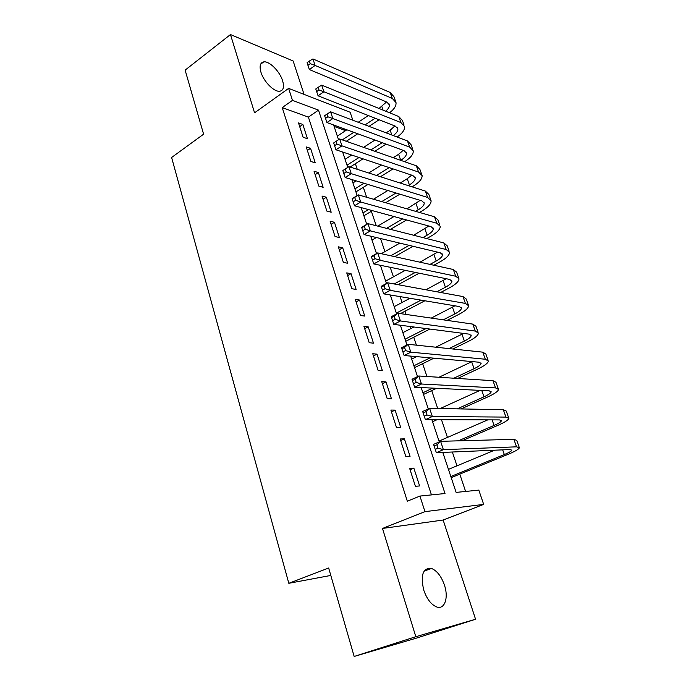 <?xml version="1.0" encoding="UTF-8"?>
<svg xmlns="http://www.w3.org/2000/svg" width="691" height="691" viewBox="0 0 691 691"><rect width="100%" height="100%" fill="white"/><g stroke="black" fill="none" stroke-linecap="round" stroke-linejoin="round"><path stroke-width="1.04" d="M444.468 585.199C441.35 576.329 437.04 570.749 431.538 568.46C422.952 567.7 420.344 574.877 423.704 589.993C426.762 598.829 431.011 604.461 436.462 606.871C444.555 610.153 448.822 597.931 444.468 585.199M282.602 80.752C279.82 71.423 269.36 60.877 263.746 61.888C260.179 62.656 259.246 66.103 260.948 72.227C263.677 81.59 274.163 92.136 279.7 91.238C283.431 90.504 284.398 87.006 282.602 80.752M442.793 452.415L456.129 492.407L478.811 490.109L483.674 504.395L424.956 511.642L419.938 496.069L445.013 493.529L318.516 110.137L292.474 100.359L288.622 88.396L350.147 112.253L352.868 120.251M443.147 520.038L382.494 528.442L415.818 636.705L354.163 656.45L416.638 638.052L475.563 619.248L443.147 520.038L483.674 504.395M304.057 94.382L293.148 60.989L230.474 34.55L254.564 112.823L288.622 88.396M344.489 131.368L344.04 130.038L345.258 129.226M465.613 491.448L459.791 474.13M456.993 465.829L452.346 452.009M447.44 437.429L441.48 419.696M437.705 408.476L431.694 390.605M426.952 376.509L422.642 363.708M416.414 345.172L413.745 337.243M410.825 328.579L410.134 326.498M406.075 314.44L404.995 311.226M402.058 302.494L400.08 296.62M393.429 276.841L390.216 267.296M384.939 251.61L380.534 238.525M376.232 225.732L371.378 211.299M366.662 197.263L363.311 187.313M357.264 169.33L355.364 163.698M348.039 141.905L347.547 140.454M415.818 636.705L475.563 619.248M354.163 656.45L328.666 568.011L288.821 583.299L171.61 157.488L203.603 134.192L185.128 70.119L230.474 34.55M409.642 468.394L415.403 486.309L419.61 485.946L413.857 468.135L409.642 468.394M400.167 438.966L405.833 456.561L410.057 456.362L404.399 438.871L400.167 438.966M390.873 410.057L396.427 427.34L400.668 427.306L395.114 410.117L390.873 410.057M381.734 381.657L387.193 398.629L391.452 398.767L385.993 381.881L381.734 381.657M372.76 353.749L378.124 370.428L382.391 370.721L377.027 354.129L372.76 353.749M363.932 326.325L369.21 342.719L373.486 343.159L368.217 326.852L363.932 326.325M355.269 299.376L360.452 315.493L364.736 316.072L359.562 300.041L355.269 299.376M346.744 272.885L351.84 288.726L356.141 289.443L351.045 273.679L346.744 272.885M338.365 246.834L343.375 262.407L347.685 263.262L342.676 247.767L338.365 246.834M330.125 221.224L335.057 236.538L339.367 237.523L334.444 222.286L330.125 221.224M322.023 196.045L326.869 211.101L331.188 212.215L326.351 197.22L322.023 196.045M314.06 171.273L318.819 186.086L323.146 187.313L318.387 172.569L314.06 171.273M306.217 146.907L310.907 161.478L315.243 162.826L310.553 148.323L306.217 146.907M344.04 130.038L334.107 126.427M431.452 494.903L308.393 117.107L282.23 107.606L407.319 501.2L419.938 496.069M298.503 122.929L303.116 137.267L307.46 138.727L302.848 124.458L298.503 122.929M288.821 583.299L330.808 575.439M382.494 528.442L424.956 511.642M282.23 107.606L292.474 100.359M333.623 124.985L338.538 139.72M342.632 152.02L347.763 167.395M351.814 179.548L357.161 195.588M361.168 207.594L366.74 224.316M370.696 236.175L376.509 253.597M380.404 265.292L386.459 283.457M390.303 294.979L396.608 313.895M400.391 325.236L406.956 344.939M410.679 356.098L417.519 376.612M421.173 387.565L428.29 408.917M431.875 419.662L439.286 441.886M308.393 117.107L318.516 110.137M299.695 126.626L302.848 124.458M307.357 150.448L310.553 148.323M315.148 174.668L318.387 172.569M323.068 199.284L326.351 197.22M331.119 224.307L334.444 222.286M339.307 249.753L342.676 247.767M347.625 275.631L351.045 273.679M356.09 301.941L359.562 300.041M364.701 328.709L368.217 326.852M373.46 355.934L377.027 354.129M382.373 383.643L385.993 381.881M391.443 411.836L395.114 410.117M400.676 440.53L404.399 438.871M410.074 469.742L413.857 468.135M379.074 119.768L369.003 126.367M357.731 133.769L346.269 141.292M337.338 136.118L346.847 129.804M358.206 122.272L368.338 115.552M379.005 108.47L386.554 101.966M342.278 139.893L353.766 132.326M365.073 124.881L375.17 118.23M385.664 111.182C388.351 108.945 389.577 106.837 389.361 104.868L386.848 102.087L309.369 69.558L307.936 65.317L310.233 63.658L309.369 61.05L307.08 62.708L307.936 65.317M309.369 61.05L312.937 58.934L390.19 92.482L393.905 96.671L395.451 100.99M312.937 58.934L315.105 65.438L392.324 98.459L396.021 102.588C396.349 105.801 394.207 109.204 389.586 112.78M310.233 63.658L315.105 65.438L309.369 69.558M386.088 144.099L374.833 151.277M362.991 158.835L350.112 167.049M345.077 159.327L351.71 155.052M363.63 147.364L374.971 140.048M386.122 132.862L390.165 130.245L394.82 125.952M347.029 165.192L359.035 157.505M370.903 149.904L382.183 142.683M393.248 135.557C396.504 133.173 398.042 130.927 397.861 128.82L395.382 126.168L318.076 95.816L316.659 91.618L318.983 89.985L318.102 87.334L315.778 88.966L316.659 91.618M318.102 87.334L321.678 85.123L398.759 116.52L402.43 120.51L404.028 124.993M321.678 85.123L323.889 91.748L400.927 122.592L404.58 126.531C404.848 129.839 402.369 133.346 397.135 137.034M318.983 89.985L323.889 91.748L318.076 95.816M393.032 168.898L380.404 176.723M367.923 184.454L355.925 191.882M352.937 182.916L356.193 180.878M368.761 173L381.492 165.028M393.188 157.703L398.629 154.292L403.19 150.336M354.924 188.868L363.967 183.245M376.483 175.471L389.145 167.593M398.629 154.292L400.763 160.355C404.719 157.824 406.619 155.423 406.498 153.16L404.054 150.647L326.938 122.549L325.539 118.411L327.897 116.805L326.998 114.101L324.64 115.708L325.539 118.411M326.998 114.101L330.592 111.804L407.474 140.955L411.085 144.739L412.752 149.394M330.592 111.804L332.837 118.55L409.677 147.123L413.278 150.863C413.468 154.283 410.584 157.902 404.641 161.711M327.897 116.805L332.837 118.55L326.938 122.549M333.667 142.951L334.582 145.697L336.975 144.117L336.059 141.361L333.667 142.951L339.661 138.977L341.959 145.853L418.573 172.076L422.115 175.6C422.244 178.883 419.29 182.389 413.253 186.138L412.095 186.838M399.882 194.171L385.647 202.722M372.44 210.66L363.898 215.791M373.503 199.233L387.85 190.509M400.167 183.029L407.232 178.727L411.655 175.134M362.948 212.923L368.484 209.589M381.726 201.599L395.995 192.988M408.243 185.603L409.409 184.903C413.408 182.415 415.36 180.083 415.274 177.915L412.873 175.54L335.956 149.783L334.582 145.697M336.059 141.361L339.661 138.977L416.336 165.797L419.895 169.381L421.614 174.201M336.975 144.117L341.959 145.853L335.956 149.783M342.866 170.694L343.79 173.501L346.226 171.947L345.293 169.14L342.84 170.539L348.903 166.661L351.244 173.666L427.625 197.453L431.106 200.761C431.175 203.888 428.144 207.291 422.02 210.962L419.472 212.448M406.576 219.963L390.458 229.343M376.396 237.531L372 240.088M377.727 226.112L393.982 216.533M407.008 208.863L420.214 200.355M371.093 237.367L372.432 236.59M386.537 228.35L402.698 218.9M415.637 211.342L418.185 209.848C422.244 207.404 424.248 205.149 424.205 203.076L421.838 200.856L345.155 177.518L343.79 173.501M345.293 169.14L348.903 166.661L425.345 191.07L428.843 194.43L430.631 199.431M346.226 171.947L351.244 173.666L345.155 177.518M352.237 198.973L353.179 201.824L355.658 200.304L354.708 197.445L352.16 198.671L358.318 194.871L360.702 202.005L436.824 223.262L440.245 226.346C440.253 229.317 437.144 232.599 430.934 236.201L426.744 238.568M413.037 246.29L394.673 256.637M381.268 253.701L399.804 243.128M413.641 235.234L428.843 226.026M390.752 255.782L409.167 245.365M422.918 237.592L427.116 235.216C431.236 232.815 433.292 230.639 433.283 228.669L430.959 226.596L354.518 205.788L353.179 201.824M354.708 197.445L358.318 194.871L434.509 216.767L437.947 219.902L439.796 225.085M355.658 200.304L360.702 202.005L354.518 205.788M361.782 227.788L362.749 230.699L365.263 229.213L364.295 226.294L361.782 227.788L361.661 227.339L367.923 223.616L370.35 230.889L446.187 249.52L449.547 252.362C449.478 255.178 446.3 258.339 440.003 261.872L433.827 265.232M419.187 273.213L398.102 284.692M385.682 281.116L405.194 270.354M419.99 262.191L437.524 252.137M394.181 283.975L415.326 272.418M430.009 264.394L436.194 261.008C440.374 258.667 442.482 256.56 442.525 254.703L440.236 252.785L364.062 234.586L362.749 230.699M364.295 226.294L367.923 223.616L443.829 242.912L447.207 245.815L449.124 251.187M365.263 229.213L370.35 230.889L364.062 234.586M371.516 257.156L372.501 260.127L375.058 258.676L374.064 255.696L371.516 257.156L371.343 256.551L377.701 252.915L380.18 260.326L455.715 276.227L459.005 278.836C458.876 281.479 455.611 284.519 449.219 287.974L440.633 292.483M424.87 300.775L400.435 313.619M394.198 306.674L409.979 298.279M425.924 289.788L446.239 278.732M396.358 313.135L421.009 300.127M436.824 291.783L445.436 287.249C449.668 284.951 451.828 282.93 451.914 281.185L449.677 279.432L373.796 263.945L372.501 260.127M374.064 255.696L377.701 252.915L453.313 269.507L456.621 272.176L458.617 277.739M375.058 258.676L380.18 260.326L373.796 263.945M381.441 287.102L382.443 290.125L385.034 288.708L384.032 285.677L381.441 287.102L381.216 286.333L387.677 282.783L390.199 290.35L465.406 303.409L468.628 305.759C468.42 308.229 465.078 311.149 458.591 314.517L447.025 320.382M429.897 329.063L405.747 341.302M402.87 332.665L413.926 326.99M431.27 318.093L454.937 305.811M405.056 339.229L426.045 328.562M443.225 319.829L454.825 313.93C459.126 311.693 461.338 309.758 461.476 308.126L459.282 306.545L383.712 293.874L382.443 290.125M384.032 285.677L387.677 282.783L462.97 296.569L466.209 298.987L468.265 304.748M385.034 288.708L390.199 290.35L383.712 293.874M391.555 317.635L392.583 320.719L395.217 319.337L394.19 316.253L391.555 317.635L391.279 316.703L397.843 313.248L400.417 320.952L475.27 331.075L478.422 333.166C478.146 335.455 474.708 338.245 468.127 341.527L452.804 348.998M433.965 358.18L414.531 367.655M411.681 359.087L416.656 356.634M435.745 347.202L463.566 333.425M413.9 365.764L430.113 357.834M449.012 348.601L464.387 341.078C468.748 338.892 471.02 337.044 471.202 335.532L469.059 334.133L393.827 324.39L392.583 320.719M394.19 316.253L397.843 313.248L472.791 324.114L475.961 326.273L478.094 332.241M395.217 319.337L400.417 320.952L393.827 324.39M401.877 348.774L402.922 351.926L405.6 350.579L404.555 347.426L401.877 348.774L401.54 347.677L408.217 344.308L410.843 352.168L485.315 359.234L488.39 361.056C488.036 363.155 484.512 365.807 477.835 369.003L457.649 378.452M436.626 388.299L423.471 394.457M438.958 377.269L472.005 361.592M422.901 392.747L432.765 388.117M453.857 378.21L474.104 368.7C478.535 366.575 480.867 364.822 481.1 363.431L479.01 362.214L404.14 355.511L402.922 351.926M404.555 347.426L408.217 344.308L482.784 352.151L485.877 354.034L488.088 360.218M405.6 350.579L410.843 352.168L404.14 355.511M412.406 380.542L413.468 383.755L416.198 382.451L415.127 379.238L412.406 380.542L412.009 379.255L418.798 375.99L421.475 384.015L495.533 387.901L498.531 389.439C498.099 391.348 494.488 393.853 487.708 396.954L461.035 408.934M437.092 419.679L432.557 421.717M440.219 408.528L480.124 390.372M432.048 420.197L433.231 419.67M457.252 408.856L484.002 396.815C488.502 394.751 490.886 393.093 491.171 391.832L489.133 390.804L414.66 387.254L413.468 383.755M415.127 379.238L418.798 375.99L492.968 380.689L495.983 382.296L498.263 388.696M416.198 382.451L421.475 384.015L414.66 387.254M423.142 412.95L424.231 416.232L427.003 414.971L425.915 411.689L423.142 412.95L422.693 411.482L429.586 408.321L432.324 416.509L505.95 417.096L508.861 418.34C508.343 420.05 504.637 422.4 497.753 425.414L462.08 440.737M439.018 441.091L487.777 419.869M458.28 440.841L494.074 425.431C498.643 423.428 501.096 421.864 501.433 420.741L499.446 419.903L425.397 419.644L424.231 416.232M425.915 411.689L429.586 408.321L503.324 409.746L506.261 411.067L508.628 417.692M427.003 414.971L432.324 416.509L425.397 419.644M434.103 446.023L435.218 449.375L438.034 448.157L436.919 444.805L434.103 446.023L433.585 444.365L440.599 441.316L443.389 449.668L516.548 446.827L519.373 447.768C518.768 449.262 514.976 451.465 507.98 454.376L451.206 477.645M448.45 469.379L494.583 450.204M450.834 476.531L504.326 454.557C508.965 452.622 511.478 451.163 511.876 450.178L509.949 449.547L436.349 452.691L435.218 449.375M436.919 444.805L440.599 441.316L513.879 439.338L516.73 440.366L519.183 447.215M438.034 448.157L443.389 449.668L436.349 452.691M381.838 106.595L383.09 110.137M390.19 92.482L392.324 98.459M390.165 130.245L391.849 135.03M398.759 116.52L400.927 122.592M407.474 140.955L409.677 147.123M407.232 178.727L409.409 184.903M416.336 165.797L418.573 172.076M415.982 203.577L418.185 209.848M425.345 191.07L427.625 197.453M424.87 228.833L427.116 235.216M434.509 216.767L436.824 223.262M433.913 254.521L436.194 261.008M443.829 242.912L446.187 249.52M443.112 280.641L445.436 287.249M453.313 269.507L455.715 276.227M452.467 307.219L454.825 313.93M462.97 296.569L465.406 303.409M461.977 334.245L464.387 341.078M472.791 324.114L475.27 331.075M471.659 361.756L474.104 368.7M482.784 352.151L485.315 359.234M481.765 390.45L484.002 396.815M492.968 380.689L495.533 387.901M492.122 419.878L494.074 425.431M503.324 409.746L505.95 417.096M502.677 449.858L504.326 454.557M513.879 439.338L516.548 446.827M431.538 568.46L424.067 571.146M263.746 61.888L260.645 64.203M388.981 103.797L389.361 104.868M397.489 127.792L397.861 128.82M406.144 152.175L406.498 153.16M414.945 176.974L415.274 177.915M423.885 202.187L424.205 203.076M432.989 227.831L433.283 228.669M442.24 253.917L442.525 254.703M451.655 280.451L451.914 281.185M461.234 307.443L461.476 308.126M470.977 334.91L471.202 335.532M480.901 362.87L481.1 363.431M490.999 391.331L491.171 391.832M501.277 420.301L501.433 420.741"/></g></svg>
